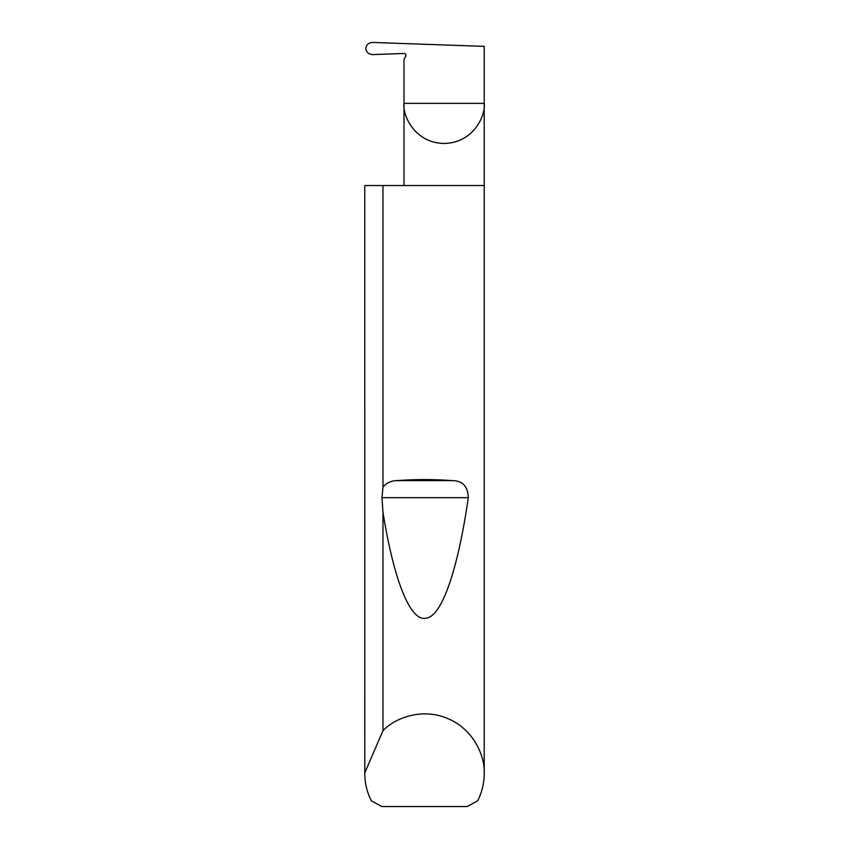<?xml version="1.0" encoding="UTF-8"?>
<svg xmlns="http://www.w3.org/2000/svg" width="849" height="849" viewBox="0 0 849 849"><rect width="100%" height="100%" fill="white"/><g stroke="black" fill="none" stroke-linecap="round" stroke-linejoin="round"><path stroke-width="1.27" d="M405.886 54.824L405.716 56.352A1.91 1.91 0 0 0 403.997 53.487L372.594 54.591C368.593 54.325 366.322 52.288 365.781 48.489C366.312 44.721 368.562 42.705 372.531 42.45L484.217 46.355L484.217 103.366C485.83 115.093 473.795 142.919 444.101 143.47C414.418 142.919 402.384 115.093 403.997 103.366L403.997 185.528M405.716 56.352L403.997 59.334L403.997 103.366L484.217 103.366L484.217 773.588C484.174 783.181 481.988 792.266 477.647 800.819L467.247 806.55L381.753 806.55L371.353 800.819C367.012 792.266 364.826 783.181 364.783 773.588L364.783 185.528L364.794 772.823L382.973 730.681C395.146 717.681 422.622 707.557 447.805 718.604C473.254 729.015 485.087 755.801 484.217 773.588M382.973 487.114C386.486 482.879 391.156 480.725 396.982 480.63C415.331 479.229 433.669 479.229 452.018 480.63C462.514 480.63 467.937 486.318 468.287 497.684C458.81 564.044 443.019 616.268 426.113 618.199C409.207 622.03 392.991 575.261 382.973 512.223L381.976 497.684L382.973 487.114L382.973 185.528L484.217 185.528M382.973 730.681L382.973 512.223M364.783 773.588L364.794 772.823M382.973 185.528L364.794 185.528M396.982 480.63L452.018 480.63M381.976 497.684L468.287 497.684"/></g></svg>
